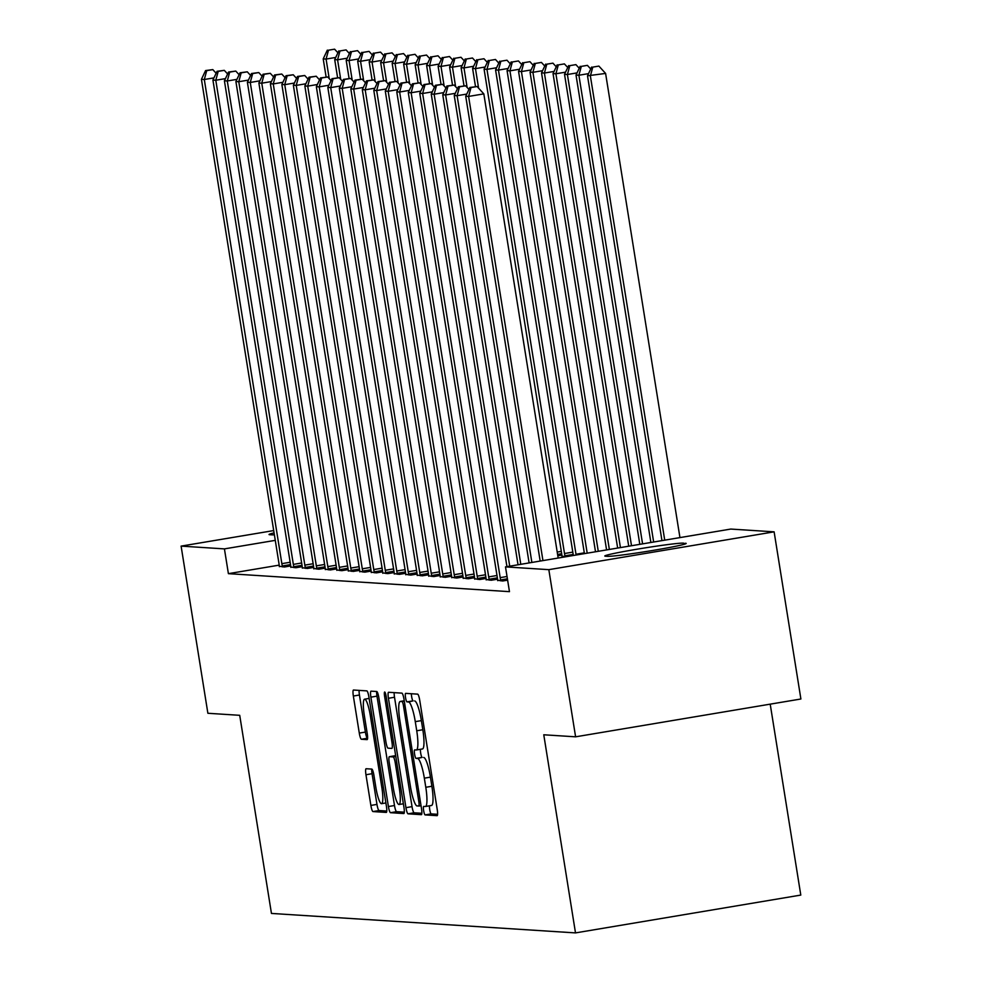 <?xml version="1.0" encoding="UTF-8"?>
<svg xmlns="http://www.w3.org/2000/svg" width="982" height="982" viewBox="0 0 982 982"><rect width="100%" height="100%" fill="white"/><g stroke="black" fill="none" stroke-linecap="round" stroke-linejoin="round"><path stroke-width="1.47" d="M423.635 810.604A4.309 0.773 -99.5 0 0 425.108 814.913L437.1 815.674A6.162 1.105 -99.5 0 0 437.137 815.674A6.162 1.105 -99.5 0 0 437.248 809.671L419.731 700.289A6.162 1.105 -99.5 0 0 417.632 694.139L405.64 693.366A4.309 0.773 -99.5 0 0 405.615 693.366A4.309 0.773 -99.5 0 0 405.529 697.576A4.309 0.773 -99.5 0 0 407.002 701.872L408.561 701.97A19.714 3.523 -99.5 0 1 415.276 721.647L416.736 730.768A19.714 3.523 -99.5 0 1 416.393 749.978A19.714 3.523 -99.5 0 1 416.245 749.978L414.699 749.88A4.309 0.773 -99.5 0 0 414.662 749.892A4.309 0.773 -99.5 0 0 414.588 754.09A4.309 0.773 -99.5 0 0 416.061 758.399L417.608 758.497A19.714 3.523 -99.5 0 1 424.334 778.174L425.795 787.282A19.714 3.523 -99.5 0 1 425.452 806.492A19.714 3.523 -99.5 0 1 425.304 806.504L423.745 806.406A4.309 0.773 -99.5 0 0 423.721 806.406A4.309 0.773 -99.5 0 0 423.635 810.604M429.551 805.805A4.309 0.773 -99.5 0 0 429.723 809.585A4.309 0.773 -99.5 0 0 431.196 813.882L437.591 814.299M411.372 693.734A4.309 0.773 -99.5 0 0 411.63 696.545A4.309 0.773 -99.5 0 0 413.091 700.853L408.561 701.97M420.505 749.291A4.309 0.773 -99.5 0 0 420.677 753.071A4.309 0.773 -99.5 0 0 422.15 757.368L417.608 758.497M366.114 768.734A6.162 1.105 -99.5 0 0 366.065 768.734A6.162 1.105 -99.5 0 0 365.955 774.737L370.877 805.424A6.162 1.105 -99.5 0 0 372.976 811.574L386.282 812.421A6.162 1.105 -99.5 0 0 386.331 812.421A6.162 1.105 -99.5 0 0 386.442 806.418L368.913 697.036A6.162 1.105 -99.5 0 0 366.814 690.886L353.508 690.027A6.162 1.105 -99.5 0 0 353.459 690.027A6.162 1.105 -99.5 0 0 353.348 696.042L359.289 733.1A6.162 1.105 -99.5 0 0 361.388 739.25L367.084 739.618A6.162 1.105 -99.5 0 0 367.133 739.618A6.162 1.105 -99.5 0 0 367.243 733.615L364.297 715.227A16.473 2.946 -99.5 0 1 364.58 699.172A16.473 2.946 -99.5 0 1 370.324 715.62L381.863 787.625A16.473 2.946 -99.5 0 1 381.581 803.681A16.473 2.946 -99.5 0 1 375.836 787.245L373.909 775.24A6.162 1.105 -99.5 0 0 371.81 769.09L366.114 768.734M279.207 565.129L228.401 573.66L509.462 591.655L505.497 566.884L730.792 529.065L774.123 531.839L548.828 569.658L505.497 566.884M228.401 573.66L224.424 548.889L181.105 546.115L273.708 530.575M774.123 531.839L800.895 699L575.599 736.819L543.77 734.782L575.501 932.9L271.449 913.432L239.718 715.313L207.877 713.276L181.105 546.115M575.599 736.819L548.828 569.658M405.947 807.67A6.162 1.105 -99.5 0 0 408.046 813.82L421.364 814.667A6.162 1.105 -99.5 0 0 421.401 814.667A6.162 1.105 -99.5 0 0 421.511 808.665L403.995 699.282A6.162 1.105 -99.5 0 0 401.896 693.132L388.577 692.273A6.162 1.105 -99.5 0 0 388.541 692.273A6.162 1.105 -99.5 0 0 388.43 698.276L405.947 807.67L412.035 806.639A6.162 1.105 -99.5 0 0 414.134 812.789L421.855 813.292M403.823 813.55L390.517 812.691A6.162 1.105 -99.5 0 1 388.406 806.541L370.889 697.159A6.162 1.105 -99.5 0 1 371 691.156A6.162 1.105 -99.5 0 1 371.049 691.156L376.744 691.512A6.162 1.105 -99.5 0 1 378.843 697.662L385.951 742.024A6.162 1.105 -99.5 0 0 388.05 748.174L391.83 748.419A6.162 1.105 -99.5 0 0 391.879 748.419A6.162 1.105 -99.5 0 0 391.978 742.417L384.588 696.226A4.309 0.773 -99.5 0 1 384.662 692.028A4.309 0.773 -99.5 0 1 386.159 696.336L403.97 807.535A6.162 1.105 -99.5 0 1 403.872 813.538A6.162 1.105 -99.5 0 0 403.872 813.538L403.909 813.526M575.501 932.9L800.796 895.081L770.207 704.155M290.795 566.995L295.864 567.743L302.198 566.675M313.774 568.468L318.855 569.216L325.177 568.148M336.765 569.941L341.834 570.677L348.156 569.621M359.743 571.401L364.813 572.15L371.135 571.094M382.722 572.874L387.792 573.623L394.126 572.567M405.713 574.347L410.783 575.096L417.105 574.04M428.692 575.82L433.762 576.569L440.083 575.501M557.801 555.751L561.864 555.063M451.671 577.293L456.74 578.042L463.062 576.974M474.65 578.766L479.719 579.515L486.053 578.447M497.641 580.239L502.71 580.988L507.62 580.153M486.151 579.503L491.221 580.252L497.543 579.184M463.16 578.03L468.23 578.779L474.564 577.711M565.73 556.782L561.962 556.119M440.182 576.557L445.251 577.306L451.573 576.238M417.203 575.084L422.272 575.833L428.594 574.777M394.212 573.611L399.293 574.36L405.615 573.304M371.233 572.138L376.302 572.887L382.624 571.831M348.254 570.677L353.324 571.414L359.645 570.358M325.275 569.204L330.345 569.953L336.666 568.885M302.284 567.731L307.354 568.48L313.688 567.412M279.305 566.258L284.375 567.007L290.697 565.939M274.383 534.785A40.164 1.657 170.9 0 1 271.793 534.846L269.719 534.711A40.164 1.657 170.9 0 1 269.031 534.515A40.164 1.657 170.9 0 1 274.076 532.882M275.279 540.358L224.424 548.889M685.497 543.255A40.164 1.657 170.9 0 1 686.185 543.439A40.164 1.657 170.9 0 1 650.354 550.853A40.164 1.657 170.9 0 1 607.563 556.34L605.489 556.205A40.164 1.657 170.9 0 1 604.802 556.008A40.164 1.657 170.9 0 1 640.645 548.607A40.164 1.657 170.9 0 1 683.435 543.12L685.596 543.832M425.587 806.455L431.393 805.473A19.714 3.523 -99.5 0 0 431.54 805.473A19.714 3.523 -99.5 0 0 431.884 786.263L425.795 787.282M423.696 757.466A19.714 3.523 -99.5 0 1 430.423 777.143L431.884 786.263M416.54 749.941L422.334 748.959A19.714 3.523 -99.5 0 0 422.481 748.959A19.714 3.523 -99.5 0 0 422.825 729.749L416.736 730.768M414.65 700.952A19.714 3.523 -99.5 0 1 421.364 720.628L422.825 729.749M394.175 692.629A6.162 1.105 -99.5 0 0 394.518 697.257L412.035 806.639M418.762 806.087A4.309 0.773 -99.5 0 0 418.786 806.075A4.309 0.773 -99.5 0 0 418.86 801.877L403.492 705.862A4.309 0.773 -99.5 0 0 402.019 701.553L400.374 701.455A19.714 3.523 -99.5 0 0 400.226 701.455A19.714 3.523 -99.5 0 0 399.883 720.665L410.402 786.3A19.714 3.523 -99.5 0 0 417.117 805.977L421.045 805.706M404.314 812.163L396.605 811.672L390.517 812.691M376.634 691.512A6.162 1.105 -99.5 0 0 376.978 696.14L394.494 805.522A6.162 1.105 -99.5 0 0 396.605 811.672M393.316 788.067A16.473 2.946 -99.5 0 0 399.06 804.504A16.473 2.946 -99.5 0 0 399.355 788.448L395.292 763.075A6.162 1.105 -99.5 0 0 393.193 756.926L389.412 756.692A6.162 1.105 -99.5 0 0 389.363 756.692A6.162 1.105 -99.5 0 0 389.253 762.695L393.316 788.067M359.093 690.383A6.162 1.105 -99.5 0 0 359.437 695.011L365.378 732.081A6.162 1.105 -99.5 0 0 367.477 738.231L367.587 738.243M371.699 769.09A6.162 1.105 -99.5 0 0 372.043 773.706L376.965 804.405A6.162 1.105 -99.5 0 0 379.064 810.543L386.785 811.046M679.949 537.608L605.599 73.429L587.506 75.798L661.954 540.628M664.728 540.161L590.378 75.982L592.797 67.12L598.885 66.089L592.797 67.12M587.506 75.798L591.643 67.046M598.885 66.089L605.599 73.429M558.169 558.046L483.819 93.879L468.598 96.432L542.948 560.599M471.016 87.558L477.105 86.539L469.862 87.484L471.016 87.558L468.598 96.432L465.726 96.248L540.174 561.066M483.819 93.879L477.105 86.539M469.862 87.484L465.726 96.248M653.656 542.015L578.889 75.246L576.017 75.062L650.882 542.481M588.537 73.625L578.889 75.246L581.307 66.383L587.396 65.352L581.307 66.383M576.017 75.062L580.153 66.31M587.396 65.352L590.722 68.998M642.572 543.881L567.4 74.509L564.527 74.325L639.81 544.335M577.035 72.901L567.4 74.509L569.818 65.647L575.906 64.628L569.818 65.647M564.527 74.325L568.664 65.573M575.906 64.628L579.233 68.261M466.745 94.076L457.109 95.696L531.876 562.465M459.527 86.821L465.615 85.802L458.373 86.747L459.527 86.821L457.109 95.696L454.236 95.512L529.102 562.919M468.942 89.436L465.615 85.802M458.373 86.747L454.236 95.512M455.255 93.339L445.619 94.959L520.791 564.319M448.025 86.085L454.126 85.066L446.884 86.011L448.025 86.085L445.619 94.959L442.747 94.775L518.03 564.785M457.452 88.699L454.126 85.066M446.884 86.011L442.747 94.775M631.5 545.734L555.91 73.773L553.038 73.589L628.726 546.201M565.546 72.165L555.91 73.773L558.316 64.91L564.404 63.891L558.316 64.91M553.038 73.589L557.175 64.837M564.404 63.891L567.743 67.525M620.428 547.6L544.409 73.049L541.536 72.864L617.653 548.054M554.057 71.428L544.409 73.049L546.827 64.174L552.915 63.155L546.827 64.174M541.536 72.864L545.685 64.1M552.915 63.155L556.254 66.788M443.766 92.603L434.13 94.223L509.719 566.184M436.536 85.348L442.624 84.329L435.394 85.274L436.536 85.348L434.13 94.223L431.245 94.039L506.945 566.639M445.963 87.963L442.624 84.329M435.394 85.274L431.245 94.039M432.276 91.866L422.628 93.486L500.182 577.637A6.273 1.117 -99.5 0 0 500.636 579.945L500.845 580.865M425.046 84.612L431.135 83.593L423.905 84.538L425.046 84.612L422.628 93.486L419.756 93.302L497.309 577.453A6.273 1.117 -99.5 0 1 497.592 579.761L497.678 580.657M434.474 87.226L431.135 83.593M423.905 84.538L419.756 93.302M609.356 549.454L532.919 72.312L530.047 72.128L606.581 549.92M542.567 70.692L532.919 72.312L535.337 63.437L541.426 62.418L535.337 63.437M530.047 72.128L534.196 63.364M541.426 62.418L544.752 66.052M420.787 91.13L411.139 92.75L488.692 576.9A6.273 1.117 -99.5 0 0 489.146 579.22L489.355 580.129M413.557 83.875L419.645 82.856L412.403 83.801L413.557 83.875L411.139 92.75L408.267 92.566L485.82 576.716A6.273 1.117 -99.5 0 1 486.102 579.024L486.176 579.92M422.972 86.49L419.645 82.856M412.403 83.801L408.267 92.566M598.271 551.307L521.43 71.576L518.557 71.391L595.509 551.774M531.078 69.955L521.43 71.576L523.848 62.701L529.936 61.682L523.848 62.701M518.557 71.391L522.694 62.627M529.936 61.682L533.263 65.315M409.298 90.393L399.649 92.013L477.203 576.164A6.273 1.117 -99.5 0 0 477.657 578.484L477.866 579.392M402.068 83.151L408.156 82.12L400.914 83.077L402.068 83.151L399.649 92.013L396.777 91.829L474.331 575.98A6.273 1.117 -99.5 0 1 474.613 578.288L474.687 579.184M411.483 85.765L408.156 82.12M400.914 83.077L396.777 91.829M587.199 553.173L509.94 70.839L507.068 70.655L584.425 553.639M519.588 69.219L509.94 70.839L512.358 61.964L518.447 60.945L512.358 61.964M507.068 70.655L511.205 61.891M518.447 60.945L521.773 64.579M576.127 555.026A6.273 1.117 80.5 0 1 575.992 554.253L498.451 70.103L495.579 69.918L573.12 554.069A6.273 1.117 80.5 0 1 573.328 555.505M508.099 68.482L498.451 70.103L500.869 61.228L506.958 60.209L500.869 61.228M495.579 69.918L499.715 61.154M506.958 60.209L510.284 63.842M565.178 556.745L564.957 555.824A6.273 1.117 80.5 0 1 564.503 553.517L486.962 69.366L484.089 69.182L561.63 553.332A6.273 1.117 80.5 0 1 561.925 555.64L561.999 556.536M496.597 67.746L486.962 69.366L489.38 60.491L495.468 59.472L489.38 60.491M484.089 69.182L488.226 60.418M495.468 59.472L498.795 63.106M478.602 88.171L475.472 68.63L472.6 68.445L475.497 86.539M485.108 67.009L475.472 68.63L477.878 59.755L483.979 58.736L477.878 59.755M472.6 68.445L476.736 59.681M483.979 58.736L487.305 62.369M467.113 87.435L463.983 67.893L461.098 67.709L464.007 85.802M473.619 66.273L463.983 67.893L466.389 59.018L472.477 57.999L466.389 59.018M461.098 67.709L465.247 58.945M472.477 57.999L475.816 61.633M455.611 86.698L452.481 67.157L449.609 66.972L452.506 85.066M462.129 65.536L452.481 67.157L454.899 58.282L460.988 57.263L454.899 58.282M449.609 66.972L453.758 58.208M460.988 57.263L464.326 60.909M444.122 85.962L440.992 66.42L438.119 66.236L441.016 84.329M450.64 64.8L440.992 66.42L443.41 57.557L449.498 56.526L443.41 57.557M438.119 66.236L442.256 57.484M449.498 56.526L452.825 60.172M432.632 85.225L429.502 65.684L426.63 65.499L429.527 83.593M439.15 64.063L429.502 65.684L431.92 56.821L438.009 55.79L431.92 56.821M426.63 65.499L430.767 56.747M438.009 55.79L441.335 59.436M421.143 84.489L418.013 64.947L415.14 64.763L418.037 82.856M427.661 63.327L418.013 64.947L420.431 56.084L426.519 55.053L420.431 56.084M415.14 64.763L419.277 56.011M426.519 55.053L429.846 58.699M397.808 89.657L388.16 91.277L465.714 575.427A6.273 1.117 -99.5 0 0 466.155 577.747L466.376 578.656M390.578 82.414L396.667 81.383L389.424 82.341L390.578 82.414L388.16 91.277L385.288 91.093L462.829 575.243A6.273 1.117 -99.5 0 1 463.123 577.551L463.197 578.447M399.993 85.029L396.667 81.383M389.424 82.341L385.288 91.093M386.319 88.92L376.671 90.54L454.212 574.691A6.273 1.117 -99.5 0 0 454.666 577.011L454.887 577.919M379.089 81.678L385.177 80.647L377.935 81.604L379.089 81.678L376.671 90.54L373.798 90.356L451.339 574.507A6.273 1.117 -99.5 0 1 451.634 576.815L451.708 577.723M388.504 84.292L385.177 80.647M377.935 81.604L373.798 90.356M374.817 88.184L365.181 89.804L442.722 573.954A6.273 1.117 -99.5 0 0 443.177 576.274L443.398 577.183M367.599 80.941L373.688 79.91L366.446 80.868L367.599 80.941L365.181 89.804L362.309 89.62L439.85 573.77A6.273 1.117 -99.5 0 1 440.145 576.078L440.218 576.986M377.014 83.556L373.688 79.91M366.446 80.868L362.309 89.62M363.328 87.459L353.692 89.067L431.233 573.218A6.273 1.117 -99.5 0 0 431.687 575.538L431.896 576.446M356.098 80.205L362.186 79.186L354.956 80.131L356.098 80.205L353.692 89.067L350.82 88.883L428.361 573.034A6.273 1.117 -99.5 0 1 428.643 575.342L428.729 576.25M365.525 82.819L362.186 79.186M354.956 80.131L350.82 88.883M351.838 86.723L342.19 88.331L419.744 572.481A6.273 1.117 -99.5 0 0 420.198 574.801L420.406 575.71M344.608 79.468L350.697 78.45L343.467 79.395L344.608 79.468L342.19 88.331L339.318 88.159L416.871 572.297A6.273 1.117 -99.5 0 1 417.154 574.605L417.24 575.513M354.036 82.083L350.697 78.45M343.467 79.395L339.318 88.159M340.349 85.986L330.701 87.607L408.254 571.745A6.273 1.117 -99.5 0 0 408.708 574.065L408.917 574.973M333.119 78.732L339.207 77.713L331.977 78.658L333.119 78.732L330.701 87.607L327.828 87.423L405.382 571.561A6.273 1.117 -99.5 0 1 405.664 573.869L405.75 574.777M342.534 81.346L339.207 77.713M331.977 78.658L327.828 87.423M328.86 85.25L319.211 86.87L396.765 571.008A6.273 1.117 -99.5 0 0 397.219 573.328L397.428 574.237M321.63 77.995L327.718 76.977L320.476 77.922L321.63 77.995L319.211 86.87L316.339 86.686L393.892 570.824A6.273 1.117 -99.5 0 1 394.175 573.132L394.248 574.04M331.044 80.61L327.718 76.977M320.476 77.922L316.339 86.686M317.37 84.513L307.722 86.134L385.275 570.272A6.273 1.117 -99.5 0 0 385.73 572.592L385.938 573.513M310.14 77.259L316.229 76.24L308.986 77.185L310.14 77.259L307.722 86.134L304.85 85.95L382.403 570.088A6.273 1.117 -99.5 0 1 382.685 572.396L382.759 573.304M319.555 79.873L316.229 76.24M308.986 77.185L304.85 85.95M305.881 83.777L296.233 85.397L373.774 569.548A6.273 1.117 -99.5 0 0 374.228 571.855L374.449 572.776M298.651 76.522L304.739 75.504L297.497 76.449L298.651 76.522L296.233 85.397L293.36 85.213L370.901 569.364A6.273 1.117 -99.5 0 1 371.196 571.659L371.27 572.567M308.066 79.137L304.739 75.504M297.497 76.449L293.36 85.213M409.654 83.752L406.523 64.211L403.651 64.026L406.548 82.132M416.172 62.602L406.523 64.211L408.942 55.348L415.03 54.317L408.942 55.348M403.651 64.026L407.788 55.274M415.03 54.317L418.357 57.963M294.379 83.04L284.743 84.661L362.284 568.811A6.273 1.117 -99.5 0 0 362.739 571.119L362.959 572.04M287.161 75.786L293.25 74.767L286.007 75.712L287.161 75.786L284.743 84.661L281.871 84.477L359.412 568.627A6.273 1.117 -99.5 0 1 359.707 570.923L359.78 571.831M296.576 78.4L293.25 74.767M286.007 75.712L281.871 84.477M398.164 83.016L395.034 63.474L392.162 63.29L395.059 81.396M404.67 61.866L395.034 63.474L397.452 54.611L403.541 53.593L397.452 54.611M392.162 63.29L396.298 54.538M403.541 53.593L406.867 57.226M282.89 82.304L273.254 83.924L350.795 568.075A6.273 1.117 -99.5 0 0 351.249 570.382L351.458 571.303M275.66 75.049L281.76 74.031L274.518 74.976L275.66 75.049L273.254 83.924L270.381 83.74L347.923 567.891A6.273 1.117 -99.5 0 1 348.217 570.198L348.291 571.094M285.087 77.664L281.76 74.031M274.518 74.976L270.381 83.74M386.675 82.279L383.545 62.75L380.672 62.566L383.569 80.659M393.181 61.13L383.545 62.75L385.951 53.875L392.039 52.856L385.951 53.875M380.672 62.566L384.809 53.801M392.039 52.856L395.378 56.49M271.4 81.567L261.764 83.188L339.306 567.338A6.273 1.117 -99.5 0 0 339.76 569.646L339.968 570.567M264.17 74.313L270.259 73.294L263.029 74.239L264.17 74.313L261.764 83.188L258.88 83.004L336.433 567.154A6.273 1.117 -99.5 0 1 336.716 569.462L336.801 570.358M273.597 76.927L270.259 73.294M263.029 74.239L258.88 83.004M375.173 81.555L372.043 62.013L369.171 61.829L372.08 79.923M381.691 60.393L372.043 62.013L374.461 53.138L380.55 52.12L374.461 53.138M369.171 61.829L373.32 53.065M380.55 52.12L383.888 55.753M259.911 80.831L250.263 82.451L327.816 566.602A6.273 1.117 -99.5 0 0 328.27 568.922L328.479 569.83M252.681 73.576L258.769 72.558L251.539 73.503L252.681 73.576L250.263 82.451L247.39 82.267L324.944 566.418A6.273 1.117 -99.5 0 1 325.226 568.725L325.312 569.621M262.108 76.191L258.769 72.558M251.539 73.503L247.39 82.267M363.684 80.819L360.554 61.277L357.681 61.093L360.578 79.186M370.202 59.657L360.554 61.277L362.972 52.402L369.06 51.383L362.972 52.402M357.681 61.093L361.83 52.328M369.06 51.383L372.387 55.017M248.421 80.094L238.773 81.715L316.327 565.865A6.273 1.117 -99.5 0 0 316.781 568.185L316.99 569.094M241.191 72.852L247.28 71.821L240.038 72.778L241.191 72.852L238.773 81.715L235.901 81.531L313.454 565.681A6.273 1.117 -99.5 0 1 313.737 567.989L313.81 568.885M250.606 75.467L247.28 71.821M240.038 72.778L235.901 81.531M352.194 80.082L349.064 60.54L346.192 60.356L349.089 78.45M358.712 58.92L349.064 60.54L351.482 51.665L357.571 50.647L351.482 51.665M346.192 60.356L350.328 51.592M357.571 50.647L360.897 54.28M236.932 79.358L227.284 80.978L304.837 565.129A6.273 1.117 -99.5 0 0 305.292 567.449L305.5 568.357M229.702 72.116L235.79 71.085L228.548 72.042L229.702 72.116L227.284 80.978L224.412 80.794L301.965 564.945A6.273 1.117 -99.5 0 1 302.247 567.252L302.321 568.148M239.117 74.73L235.79 71.085M228.548 72.042L224.412 80.794M340.705 79.346L337.575 59.804L334.702 59.62L337.599 77.713M347.223 58.184L337.575 59.804L339.993 50.929L346.081 49.91L339.993 50.929M334.702 59.62L338.839 50.855M346.081 49.91L349.408 53.544M225.443 78.621L215.795 80.242L293.348 564.392A6.273 1.117 -99.5 0 0 293.79 566.712L294.011 567.621M218.213 71.379L224.301 70.348L217.059 71.305L218.213 71.379L215.795 80.242L212.922 80.058L290.463 564.208A6.273 1.117 -99.5 0 1 290.758 566.516L290.832 567.424M227.628 73.994L224.301 70.348M217.059 71.305L212.922 80.058M329.216 78.609L326.085 59.067L323.213 58.883L326.11 76.977M335.734 57.447L326.085 59.067L328.504 50.192L334.592 49.174L328.504 50.192M323.213 58.883L327.35 50.119M334.592 49.174L337.918 52.807M213.953 77.885L204.305 79.505L281.846 563.656A6.273 1.117 -99.5 0 0 282.3 565.976L282.521 566.884M206.723 70.643L212.812 69.612L205.569 70.569L206.723 70.643L204.305 79.505L201.433 79.321L278.974 563.472A6.273 1.117 -99.5 0 1 279.269 565.779L279.342 566.688M216.138 73.257L212.812 69.612M205.569 70.569L201.433 79.321M431.196 813.882L425.108 814.913M413.091 700.853L407.002 701.872M422.15 757.368L416.061 758.399M430.423 777.143L424.334 778.174M421.364 720.628L415.276 721.647M394.518 697.257L388.43 698.276M414.134 812.789L408.046 813.82M421.045 805.694L418.823 806.075M420.382 801.619L418.86 801.877M405.014 705.604L403.492 705.862M404.302 701.173L402.019 701.553M400.226 701.455L404.24 700.792L400.374 701.455M394.494 805.522L388.406 806.541M376.978 696.14L370.889 697.159M393.5 742.159L391.978 742.417M386.098 695.98L384.588 696.226M400.877 788.19L399.355 788.448M396.814 762.818L395.292 763.075M395.795 756.496L393.193 756.926M395.5 755.661L389.412 756.692M383.385 787.38L381.863 787.625M371.847 715.362L370.324 715.62M367.477 738.231L361.388 739.25M365.378 732.081L359.289 733.1M359.437 695.011L353.348 696.042M379.064 810.543L372.976 811.574M376.965 804.405L370.877 805.424M372.043 773.706L365.955 774.737M683.435 543.12L683.644 544.445M500.182 577.637L507.043 576.483M500.636 579.945L507.412 578.815M488.692 576.9L497.002 575.501M489.146 579.22L497.371 577.833M477.203 576.164L485.501 574.765M477.657 578.484L485.881 577.097M584.302 552.854L575.992 554.253M573.181 554.449L564.957 555.824M572.813 552.117L564.503 553.517M561.692 553.713L557.58 554.4M561.323 551.381L557.211 552.068M465.714 575.427L474.011 574.028M466.155 577.747L474.38 576.36M454.212 574.691L462.522 573.292M454.666 577.011L462.89 575.624M442.722 573.954L451.033 572.555M443.177 576.274L451.401 574.887M431.233 573.218L439.543 571.831M431.687 575.538L439.911 574.151M419.744 572.481L428.054 571.094M420.198 574.801L428.422 573.414M408.254 571.745L416.564 570.358M408.708 574.065L416.933 572.69M396.765 571.008L405.063 569.621M397.219 573.328L405.443 571.954M385.275 570.272L393.573 568.885M385.73 572.592L393.954 571.217M373.774 569.548L382.084 568.148M374.228 571.855L382.452 570.481M362.284 568.811L370.595 567.412M362.739 571.119L370.963 569.744M350.795 568.075L359.105 566.675M351.249 570.382L359.473 569.008M339.306 567.338L347.616 565.939M339.76 569.646L347.984 568.271M327.816 566.602L336.126 565.202M328.27 568.922L336.495 567.535M316.327 565.865L324.625 564.466M316.781 568.185L325.005 566.798M304.837 565.129L313.135 563.729M305.292 567.449L313.516 566.062M293.348 564.392L301.646 562.993M293.79 566.712L302.014 565.325M281.846 563.656L290.156 562.256M282.3 565.976L290.525 564.589M431.54 805.473L425.452 806.492M422.481 748.959L416.393 749.978M403.369 803.779L399.06 804.504M395.451 755.661L389.363 756.692M385.889 802.969L381.581 803.681M369.134 698.411L364.58 699.172"/></g></svg>
